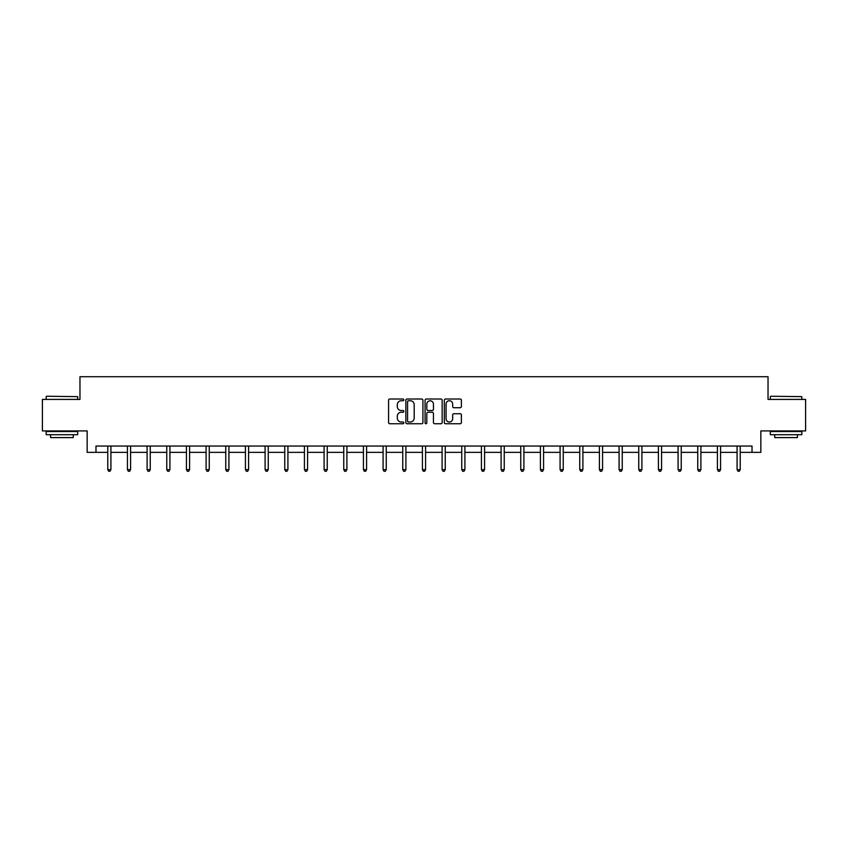 <?xml version="1.0" encoding="UTF-8"?>
<svg xmlns="http://www.w3.org/2000/svg" width="848" height="848" viewBox="0 0 848 848"><rect width="100%" height="100%" fill="white"/><g stroke="black" fill="none" stroke-linecap="round" stroke-linejoin="round"><path stroke-width="1.27" d="M403.828 399.874A0.869 0.869 0 0 0 402.959 399.005L389.815 399.005A1.24 1.24 0 0 0 388.575 400.245L388.575 422.516A1.24 1.24 0 0 0 389.815 423.756L402.959 423.756A0.869 0.869 0 0 0 403.828 422.887A0.869 0.869 0 0 0 402.959 422.018L401.263 422.018A3.964 3.964 0 0 1 397.299 418.064L397.299 416.209A3.964 3.964 0 0 1 401.263 412.245L402.959 412.245A0.869 0.869 0 0 0 403.828 411.386A0.869 0.869 0 0 0 402.959 410.517L401.263 410.517A3.964 3.964 0 0 1 397.299 406.552L397.299 404.697A3.964 3.964 0 0 1 401.263 400.744L402.959 400.744A0.869 0.869 0 0 0 403.828 399.874M460.167 407.729A1.24 1.24 0 0 0 461.397 406.489L461.397 400.245A1.24 1.24 0 0 0 460.167 399.005L445.56 399.005A1.24 1.24 0 0 0 444.32 400.245L444.32 422.516A1.24 1.24 0 0 0 445.56 423.756L460.167 423.756A1.24 1.24 0 0 0 461.397 422.516L461.397 414.969A1.24 1.24 0 0 0 460.167 413.729L453.913 413.729A1.24 1.24 0 0 0 452.673 414.969L452.673 418.711A3.307 3.307 0 0 1 449.366 422.018A3.307 3.307 0 0 1 446.059 418.711L446.059 404.051A3.307 3.307 0 0 1 449.366 400.744A3.307 3.307 0 0 1 452.673 404.051L452.673 406.489A1.24 1.24 0 0 0 453.913 407.729L460.167 407.729M95.983 452.355L95.983 446.048L752.017 446.048L752.017 452.355L760.847 452.355L760.847 430.922L805.6 430.922L805.6 399.408L768.034 399.408L768.034 376.713L79.966 376.713L79.966 399.408L42.4 399.408L42.4 430.922L87.153 430.922L87.153 452.355L107.77 452.355M422.919 400.245A1.24 1.24 0 0 0 421.679 399.005L407.082 399.005A1.24 1.24 0 0 0 405.842 400.245L405.842 422.516A1.24 1.24 0 0 0 407.082 423.756L421.679 423.756A1.24 1.24 0 0 0 422.919 422.516L422.919 400.245M426.321 399.005L440.918 399.005A1.24 1.24 0 0 1 442.158 400.245L442.158 422.516A1.24 1.24 0 0 1 440.918 423.756L434.674 423.756A1.24 1.24 0 0 1 433.434 422.516L433.434 413.485A1.24 1.24 0 0 0 432.194 412.245L428.049 412.245A1.24 1.24 0 0 0 426.82 413.485L426.82 422.887A0.869 0.869 0 0 1 425.95 423.756A0.869 0.869 0 0 1 425.081 422.887L425.081 400.245A1.24 1.24 0 0 1 426.321 399.005M110.918 452.355L127.433 452.355M130.581 452.355L147.096 452.355M150.244 452.355L166.759 452.355M169.918 452.355L186.433 452.355M189.581 452.355L206.096 452.355M209.244 452.355L225.759 452.355M228.918 452.355L245.432 452.355M248.581 452.355L265.095 452.355M268.244 452.355L284.758 452.355M287.917 452.355L304.432 452.355M307.58 452.355L324.095 452.355M327.243 452.355L343.758 452.355M346.906 452.355L363.421 452.355M366.58 452.355L383.095 452.355M386.243 452.355L402.758 452.355M405.906 452.355L422.421 452.355M425.579 452.355L442.094 452.355M445.242 452.355L461.757 452.355M464.905 452.355L481.42 452.355M484.579 452.355L501.094 452.355M504.242 452.355L520.757 452.355M523.905 452.355L540.42 452.355M543.568 452.355L560.083 452.355M563.242 452.355L579.756 452.355M582.905 452.355L599.419 452.355M602.568 452.355L619.082 452.355M622.241 452.355L638.756 452.355M641.904 452.355L658.419 452.355M661.567 452.355L678.082 452.355M681.241 452.355L697.756 452.355M700.904 452.355L717.419 452.355M720.567 452.355L737.082 452.355M740.23 452.355L752.017 452.355M408.439 400.744A0.869 0.869 0 0 0 407.57 401.602L407.57 421.159A0.869 0.869 0 0 0 408.439 422.018L410.231 422.018A3.964 3.964 0 0 0 414.195 418.064L414.195 404.697A3.964 3.964 0 0 0 410.231 400.744L408.439 400.744M433.434 404.114A3.307 3.307 0 0 0 430.127 400.797A3.307 3.307 0 0 0 426.82 404.114L426.82 409.277A1.24 1.24 0 0 0 428.049 410.517L432.194 410.517A1.24 1.24 0 0 0 433.434 409.277L433.434 404.114M111.077 446.048L111.003 446.239A1.261 1.261 0 0 0 110.918 446.705L110.918 469.644L107.77 469.644L107.77 446.705A1.261 1.261 0 0 0 107.675 446.239L107.601 446.048M110.918 469.644L109.975 471.287L108.714 471.287L107.77 469.644M46.555 396.249L77.698 396.631L46.555 396.249M61.936 434.706L46.184 434.706L46.184 431.547L77.698 431.547L77.698 434.706L61.936 434.706M73.288 434.706L73.288 437.6L50.594 437.6L50.594 434.706M770.684 396.249L801.816 396.631L770.684 396.249M786.064 434.706L770.302 434.706L770.302 431.547L801.816 431.547L801.816 434.706L786.064 434.706M797.406 434.706L797.406 437.6L774.712 437.6L774.712 434.706M130.751 446.048L130.677 446.239A1.261 1.261 0 0 0 130.581 446.705L130.581 469.644L127.433 469.644L127.433 446.705A1.261 1.261 0 0 0 127.338 446.239L127.264 446.048M130.581 469.644L129.638 471.287L128.377 471.287L127.433 469.644M150.414 446.048L150.34 446.239A1.261 1.261 0 0 0 150.244 446.705L150.244 469.644L147.096 469.644L147.096 446.705A1.261 1.261 0 0 0 147.011 446.239L146.927 446.048M150.244 469.644L149.301 471.287L148.04 471.287L147.096 469.644M170.077 446.048L170.003 446.239A1.261 1.261 0 0 0 169.918 446.705L169.918 469.644L166.759 469.644L166.759 446.705A1.261 1.261 0 0 0 166.674 446.239L166.6 446.048M169.918 469.644L168.975 471.287L167.713 471.287L166.759 469.644M189.751 446.048L189.676 446.239A1.261 1.261 0 0 0 189.581 446.705L189.581 469.644L186.433 469.644L186.433 446.705A1.261 1.261 0 0 0 186.337 446.239L186.263 446.048M189.581 469.644L188.638 471.287L187.376 471.287L186.433 469.644M209.414 446.048L209.339 446.239A1.261 1.261 0 0 0 209.244 446.705L209.244 469.644L206.096 469.644L206.096 446.705A1.261 1.261 0 0 0 206 446.239L205.926 446.048M209.244 469.644L208.301 471.287L207.039 471.287L206.096 469.644M229.077 446.048L229.002 446.239A1.261 1.261 0 0 0 228.918 446.705L228.918 469.644L225.759 469.644L225.759 446.705A1.261 1.261 0 0 0 225.674 446.239L225.6 446.048M228.918 469.644L227.964 471.287L226.713 471.287L225.759 469.644M248.75 446.048L248.676 446.239A1.261 1.261 0 0 0 248.581 446.705L248.581 469.644L245.432 469.644L245.432 446.705A1.261 1.261 0 0 0 245.337 446.239L245.263 446.048M248.581 469.644L247.637 471.287L246.376 471.287L245.432 469.644M268.413 446.048L268.339 446.239A1.261 1.261 0 0 0 268.244 446.705L268.244 469.644L265.095 469.644L265.095 446.705A1.261 1.261 0 0 0 265 446.239L264.926 446.048M268.244 469.644L267.3 471.287L266.039 471.287L265.095 469.644M288.076 446.048L288.002 446.239A1.261 1.261 0 0 0 287.917 446.705L287.917 469.644L284.758 469.644L284.758 446.705A1.261 1.261 0 0 0 284.674 446.239L284.599 446.048M287.917 469.644L286.963 471.287L285.702 471.287L284.758 469.644M307.739 446.048L307.665 446.239A1.261 1.261 0 0 0 307.58 446.705L307.58 469.644L304.432 469.644L304.432 446.705A1.261 1.261 0 0 0 304.337 446.239L304.262 446.048M307.58 469.644L306.637 471.287L305.375 471.287L304.432 469.644M327.413 446.048L327.339 446.239A1.261 1.261 0 0 0 327.243 446.705L327.243 469.644L324.095 469.644L324.095 446.705A1.261 1.261 0 0 0 324 446.239L323.925 446.048M327.243 469.644L326.3 471.287L325.038 471.287L324.095 469.644M347.076 446.048L347.002 446.239A1.261 1.261 0 0 0 346.906 446.705L346.906 469.644L343.758 469.644L343.758 446.705A1.261 1.261 0 0 0 343.673 446.239L343.599 446.048M346.906 469.644L345.963 471.287L344.701 471.287L343.758 469.644M366.739 446.048L366.665 446.239A1.261 1.261 0 0 0 366.58 446.705L366.58 469.644L363.421 469.644L363.421 446.705A1.261 1.261 0 0 0 363.336 446.239L363.262 446.048M366.58 469.644L365.636 471.287L364.375 471.287L363.421 469.644M386.412 446.048L386.338 446.239A1.261 1.261 0 0 0 386.243 446.705L386.243 469.644L383.095 469.644L383.095 446.705A1.261 1.261 0 0 0 382.999 446.239L382.925 446.048M386.243 469.644L385.299 471.287L384.038 471.287L383.095 469.644M406.075 446.048L406.001 446.239A1.261 1.261 0 0 0 405.906 446.705L405.906 469.644L402.758 469.644L402.758 446.705A1.261 1.261 0 0 0 402.662 446.239L402.588 446.048M405.906 469.644L404.962 471.287L403.701 471.287L402.758 469.644M425.738 446.048L425.664 446.239A1.261 1.261 0 0 0 425.579 446.705L425.579 469.644L422.421 469.644L422.421 446.705A1.261 1.261 0 0 0 422.336 446.239L422.262 446.048M425.579 469.644L424.625 471.287L423.375 471.287L422.421 469.644M445.412 446.048L445.338 446.239A1.261 1.261 0 0 0 445.242 446.705L445.242 469.644L442.094 469.644L442.094 446.705A1.261 1.261 0 0 0 441.999 446.239L441.925 446.048M445.242 469.644L444.299 471.287L443.038 471.287L442.094 469.644M465.075 446.048L465.001 446.239A1.261 1.261 0 0 0 464.905 446.705L464.905 469.644L461.757 469.644L461.757 446.705A1.261 1.261 0 0 0 461.662 446.239L461.588 446.048M464.905 469.644L463.962 471.287L462.701 471.287L461.757 469.644M484.738 446.048L484.664 446.239A1.261 1.261 0 0 0 484.579 446.705L484.579 469.644L481.42 469.644L481.42 446.705A1.261 1.261 0 0 0 481.335 446.239L481.261 446.048M484.579 469.644L483.625 471.287L482.364 471.287L481.42 469.644M504.401 446.048L504.327 446.239A1.261 1.261 0 0 0 504.242 446.705L504.242 469.644L501.094 469.644L501.094 446.705A1.261 1.261 0 0 0 500.998 446.239L500.924 446.048M504.242 469.644L503.299 471.287L502.037 471.287L501.094 469.644M524.075 446.048L524 446.239A1.261 1.261 0 0 0 523.905 446.705L523.905 469.644L520.757 469.644L520.757 446.705A1.261 1.261 0 0 0 520.661 446.239L520.587 446.048M523.905 469.644L522.962 471.287L521.7 471.287L520.757 469.644M543.738 446.048L543.663 446.239A1.261 1.261 0 0 0 543.568 446.705L543.568 469.644L540.42 469.644L540.42 446.705A1.261 1.261 0 0 0 540.335 446.239L540.261 446.048M543.568 469.644L542.625 471.287L541.363 471.287L540.42 469.644M563.401 446.048L563.326 446.239A1.261 1.261 0 0 0 563.242 446.705L563.242 469.644L560.083 469.644L560.083 446.705A1.261 1.261 0 0 0 559.998 446.239L559.924 446.048M563.242 469.644L562.298 471.287L561.037 471.287L560.083 469.644M583.074 446.048L583 446.239A1.261 1.261 0 0 0 582.905 446.705L582.905 469.644L579.756 469.644L579.756 446.705A1.261 1.261 0 0 0 579.661 446.239L579.587 446.048M582.905 469.644L581.961 471.287L580.7 471.287L579.756 469.644M602.737 446.048L602.663 446.239A1.261 1.261 0 0 0 602.568 446.705L602.568 469.644L599.419 469.644L599.419 446.705A1.261 1.261 0 0 0 599.324 446.239L599.25 446.048M602.568 469.644L601.624 471.287L600.363 471.287L599.419 469.644M622.4 446.048L622.326 446.239A1.261 1.261 0 0 0 622.241 446.705L622.241 469.644L619.082 469.644L619.082 446.705A1.261 1.261 0 0 0 618.998 446.239L618.923 446.048M622.241 469.644L621.287 471.287L620.036 471.287L619.082 469.644M642.074 446.048L642 446.239A1.261 1.261 0 0 0 641.904 446.705L641.904 469.644L638.756 469.644L638.756 446.705A1.261 1.261 0 0 0 638.661 446.239L638.586 446.048M641.904 469.644L640.961 471.287L639.699 471.287L638.756 469.644M661.737 446.048L661.663 446.239A1.261 1.261 0 0 0 661.567 446.705L661.567 469.644L658.419 469.644L658.419 446.705A1.261 1.261 0 0 0 658.324 446.239L658.249 446.048M661.567 469.644L660.624 471.287L659.362 471.287L658.419 469.644M681.4 446.048L681.326 446.239A1.261 1.261 0 0 0 681.241 446.705L681.241 469.644L678.082 469.644L678.082 446.705A1.261 1.261 0 0 0 677.997 446.239L677.923 446.048M681.241 469.644L680.287 471.287L679.025 471.287L678.082 469.644M701.073 446.048L700.989 446.239A1.261 1.261 0 0 0 700.904 446.705L700.904 469.644L697.756 469.644L697.756 446.705A1.261 1.261 0 0 0 697.66 446.239L697.586 446.048M700.904 469.644L699.96 471.287L698.699 471.287L697.756 469.644M720.736 446.048L720.662 446.239A1.261 1.261 0 0 0 720.567 446.705L720.567 469.644L717.419 469.644L717.419 446.705A1.261 1.261 0 0 0 717.323 446.239L717.249 446.048M720.567 469.644L719.623 471.287L718.362 471.287L717.419 469.644M740.399 446.048L740.325 446.239A1.261 1.261 0 0 0 740.23 446.705L740.23 469.644L737.082 469.644L737.082 446.705A1.261 1.261 0 0 0 736.997 446.239L736.923 446.048M740.23 469.644L739.286 471.287L738.025 471.287L737.082 469.644M46.184 399.408L46.184 396.631M53.371 431.547L53.371 430.922M70.511 431.547L70.511 430.922M77.698 399.408L77.698 396.631M770.302 399.408L770.302 396.631M777.489 431.547L777.489 430.922M794.629 431.547L794.629 430.922M801.816 399.408L801.816 396.631"/></g></svg>
